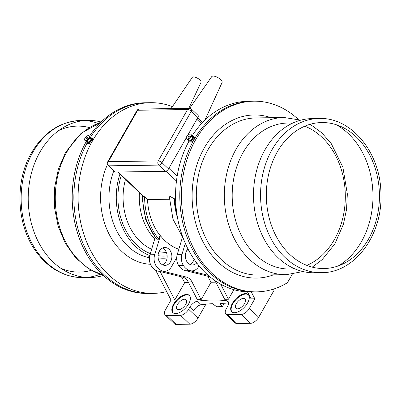 <?xml version="1.0" encoding="UTF-8"?>
<svg xmlns="http://www.w3.org/2000/svg" width="401" height="401" viewBox="0 0 401 401"><rect width="100%" height="100%" fill="white"/><g stroke="black" fill="none" stroke-linecap="round" stroke-linejoin="round"><path stroke-width="0.6" d="M336.153 124.711A77.097 59.734 -90.8 0 1 361.441 241.683A77.097 59.734 -90.8 0 1 338.208 265.958M321.422 272.67L314.359 272.77A77.097 59.734 -90.8 0 1 260.214 230.69A77.097 59.734 -90.8 0 1 265.031 149.678A77.097 59.734 -90.8 0 1 312.113 118.591L319.176 118.49C351.752 117.122 380.639 153.087 380.925 193.488C382.89 234.7 354.74 273.141 321.422 272.67A77.097 59.734 -90.8 0 1 267.277 230.585A77.097 59.734 -90.8 0 1 272.094 149.578A77.097 59.734 -90.8 0 1 319.176 118.49M101.117 122.024A78.586 60.892 89.2 0 0 87.954 120.365A78.586 60.892 89.2 0 0 39.965 152.054A78.586 60.892 89.2 0 0 35.057 234.625A78.586 60.892 89.2 0 0 90.245 277.522A78.586 60.892 89.2 0 0 103.348 275.482M188.841 141.473A95.348 73.874 -90.8 0 0 184.249 240.866A95.348 73.874 -90.8 0 0 250.82 291.948L255.056 291.888A95.348 73.874 -90.8 0 1 188.129 239.918A95.348 73.874 -90.8 0 1 193.979 139.789A95.348 73.874 -90.8 0 0 188.129 239.918A95.348 73.874 -90.8 0 0 255.056 291.888L256.705 291.863A95.348 73.874 -90.8 0 1 181.447 197.598A95.348 73.874 -90.8 0 1 253.928 101.187A95.348 73.874 -90.8 0 1 298.264 119.363M188.635 139.312L189.618 140.25A2.01 1.018 133.8 0 0 192.28 138.791A2.01 1.018 133.8 0 0 192.4 137.348L191.422 136.41L193.467 136.4L194.395 137.292L194.119 139.543A95.348 73.874 -90.8 0 1 252.284 101.212L253.928 101.187M292.274 274.229L287.447 282.69A95.348 73.874 -90.8 0 1 256.705 291.863M86.646 140.896A95.348 73.874 -90.8 0 0 80.431 241.227A95.348 73.874 -90.8 0 0 147.463 293.452L149.112 293.427A95.348 73.874 -90.8 0 1 82.546 242.349A95.348 73.874 -90.8 0 1 87.132 142.956A95.348 73.874 -90.8 0 0 82.546 242.349A95.348 73.874 -90.8 0 0 149.112 293.427L153.347 293.367A95.348 73.874 -90.8 0 1 86.421 241.397A95.348 73.874 -90.8 0 1 92.27 141.272L89.944 143.553L87.769 143.563L86.842 142.676L87.047 140.906M89.548 136.18A95.348 73.874 -90.8 0 1 144.686 102.776L146.335 102.756A95.348 73.874 -90.8 0 0 90.085 137.889A95.348 73.874 -90.8 0 1 146.335 102.756L150.575 102.691A95.348 73.874 -90.8 0 1 172.415 106.616M191.979 281.893L201.132 299.637L197.367 299.692L188.209 281.948L191.979 281.893A11.173 8.657 89.2 0 0 186.37 277.071L162.54 271.111L158.776 271.166L182.6 277.126A11.173 8.657 -90.8 0 1 188.209 281.948M251.297 291.943L254.841 298.81L249.387 308.374A7.449 3.749 -46.3 0 1 241.267 314.419L227.613 314.615A7.449 3.749 -46.3 0 1 225.878 314.028A7.449 3.749 -46.3 0 1 226.314 308.71L227.487 306.65A7.449 3.749 -46.3 0 0 227.918 301.326A7.449 3.749 -46.3 0 0 226.655 300.765A223.472 112.41 -46.3 0 0 197.427 301.191A7.449 3.749 -46.3 0 0 189.818 307.196L188.64 309.256A7.449 3.749 -46.3 0 1 180.525 315.301L166.871 315.502A7.449 3.749 -46.3 0 1 165.137 314.91A7.449 3.749 -46.3 0 1 165.568 309.592L171.026 300.028L155.568 270.084M225.878 314.028L235.192 322.915A7.449 3.749 133.7 0 0 236.926 323.507L250.58 323.306A7.449 3.749 133.7 0 0 258.7 317.261L274.043 290.364L272.921 289.291M191.793 136.41A95.348 73.874 -90.8 0 1 248.044 101.273L252.284 101.212A95.348 73.874 -90.8 0 0 194.119 139.543M193.467 136.4L193.187 138.786L190.726 141.182L191.653 142.074L193.979 139.789M193.187 138.786L194.114 139.678M191.653 142.074L189.478 142.084L188.545 141.197L188.756 139.428M190.726 141.182L188.545 141.197M190.856 134.315L191.317 134.761A3.128 1.584 133.8 0 1 191.132 137.012A3.128 1.584 133.8 0 1 186.986 139.277L186.525 138.836A3.128 1.584 133.8 0 1 187.548 135.478A3.128 1.584 133.8 0 1 190.856 134.315A3.128 1.584 133.8 0 1 190.67 136.566A3.128 1.584 133.8 0 1 186.525 138.836M189.162 136.576A0.747 0.376 133.8 0 1 188.174 137.112A0.747 0.376 133.8 0 1 188.415 136.315A0.747 0.376 133.8 0 1 189.207 136.039A0.747 0.376 133.8 0 1 189.162 136.576M188.249 137.157A0.747 0.376 133.8 0 1 188.234 137.017A0.747 0.376 133.8 0 1 188.34 136.701M188.234 137.017A0.997 0.997 0 0 1 189.112 136.099A0.747 0.376 133.8 0 1 189.252 136.114M92.405 141.157L92.686 138.771L91.759 137.884L91.478 140.27L92.28 141.277M92.41 141.027A95.348 73.874 -90.8 0 1 150.575 102.691M166.676 291.602A95.348 73.874 -90.8 0 1 153.347 293.367M91.478 140.27L89.017 142.666L89.944 143.553M89.017 142.666L86.842 142.676M86.927 140.791L87.909 141.728A2.01 1.018 133.8 0 0 90.571 140.27A2.01 1.018 133.8 0 0 90.691 138.826L89.714 137.889L91.759 137.884M89.147 135.799L89.608 136.24A3.128 1.584 133.8 0 1 89.423 138.49A3.128 1.584 133.8 0 1 85.278 140.761L84.817 140.315A3.128 1.584 133.8 0 1 85.839 136.962A3.128 1.584 133.8 0 1 89.147 135.799A3.128 1.584 133.8 0 1 88.962 138.044A3.128 1.584 133.8 0 1 84.817 140.315M87.453 138.054A0.747 0.376 133.8 0 1 86.466 138.596A0.747 0.376 133.8 0 1 86.706 137.794A0.747 0.376 133.8 0 1 87.498 137.518A0.747 0.376 133.8 0 1 87.453 138.054M86.541 138.641A0.747 0.376 133.8 0 1 86.526 138.5A0.747 0.376 133.8 0 1 86.636 138.18M86.526 138.5A0.997 0.997 0 0 1 87.403 137.583A0.747 0.376 133.8 0 1 87.543 137.593M149.538 256.725L148.686 256.74L149.403 258.129M167.082 258.013A60.335 46.752 -90.8 0 1 163.904 258.199L163.433 258.204A60.335 46.752 -90.8 0 1 158.129 257.893M163.904 258.199A60.335 46.752 -90.8 0 1 158.119 257.818M149.753 255.587A60.335 46.752 -90.8 0 1 119.929 174.069M154.726 239.001A53.448 41.408 -90.8 0 1 139.423 192.67M181.478 276.845L184.681 282.64L188.535 282.585M160.094 271.497L174.791 299.973L184.681 282.64M174.791 299.973L171.026 300.028M165.137 314.91L174.45 323.802A7.449 3.749 133.7 0 0 176.184 324.389L189.838 324.193A7.449 3.749 133.7 0 0 197.959 318.143L205.924 304.179M254.841 298.81L251.071 298.865L247.477 291.898M214.981 280.62A11.173 8.657 -90.8 0 1 215.522 281.552L224.675 299.296L228.445 299.241L233.903 289.672M201.132 299.637L211.046 282.254L215.848 282.189M173.583 304.138A11.92 5.995 -46.3 0 0 172.886 312.655A11.92 5.995 -46.3 0 0 175.663 313.592A11.92 5.995 -46.3 0 0 187.212 306.098A11.92 5.995 -46.3 0 0 189.347 295.407A11.92 5.995 -46.3 0 0 173.583 304.138M232.44 303.281A11.92 5.995 -46.3 0 0 231.748 311.798A11.92 5.995 -46.3 0 0 234.52 312.74A11.92 5.995 -46.3 0 0 246.069 305.241A11.92 5.995 -46.3 0 0 248.204 294.55A11.92 5.995 -46.3 0 0 232.44 303.281M236.319 303.677A6.516 3.278 133.7 0 1 244.941 298.905A6.516 3.278 133.7 0 1 242.816 305.883A6.516 3.278 133.7 0 1 235.943 308.334A6.516 3.278 133.7 0 1 236.319 303.677M248.425 294.785A11.92 5.995 -46.3 0 0 236.104 299.482A11.92 5.995 -46.3 0 0 231.994 312.008M186.259 137.814L168.525 168.901A2.977 1.499 133.7 0 1 165.277 171.317L115.368 172.044A2.977 1.499 133.7 0 1 114.671 171.808L108.155 165.588A2.977 1.499 -46.3 0 0 108.846 165.824L158.756 165.097A2.977 1.499 -46.3 0 0 162.004 162.681L191.327 111.272A2.977 1.499 -46.3 0 0 191.498 109.147A2.977 2.977 0 0 0 189.397 108.32L139.488 109.047A2.977 2.977 0 0 0 136.941 110.551L107.623 161.954A2.977 2.977 0 0 0 108.155 165.588M191.498 109.147L198.019 115.368A2.977 1.499 133.7 0 1 197.848 117.498L187.648 135.373M155.147 237.613L149.969 254.77L154.681 254.705L160.415 235.688L159.944 235.693L158.881 239.212L156.951 239.242L156.159 238.876L145.789 220.034L142.044 197.608L142.064 195.192M159.453 271.337A11.173 8.657 -90.8 0 1 158.305 271.171A14.897 11.544 89.2 0 1 151.438 266.048A11.173 8.657 -90.8 0 1 149.969 254.77M162.721 264.876A8.937 6.927 89.2 0 0 165.834 261.838A8.937 6.927 89.2 0 0 162.475 248.064M154.681 254.705A11.173 8.657 89.2 0 0 156.144 265.983A14.897 11.544 -90.8 0 0 163.012 271.101A11.173 8.657 89.2 0 0 164.631 271.276A11.173 8.657 89.2 0 0 171.453 266.77L176.721 257.537M164.631 271.276L164.159 271.282A11.173 8.657 -90.8 0 1 162.54 271.111L163.012 271.101M211.046 282.254L207.683 276.174M189.036 250.936A53.448 41.408 -90.8 0 1 186.605 250.825M178.836 249.227A53.448 41.408 -90.8 0 1 174.976 247.678M160.184 235.688A53.448 41.408 -90.8 0 1 147.553 199.548L169.428 199.232M158.881 239.212A57.173 44.295 -90.8 0 1 144.626 196.756L147.553 199.548M160.415 235.688A53.634 41.554 89.2 0 0 178.816 249.277M170.54 261.768A8.937 6.927 -90.8 0 1 165.082 265.377A8.937 6.927 -90.8 0 1 158.029 256.54A8.937 6.927 -90.8 0 1 164.821 247.497A8.937 6.927 -90.8 0 1 171.102 252.379A8.937 6.927 -90.8 0 1 170.54 261.768M208.169 275.297L189.853 270.71L186.084 270.765L209.818 276.705M183.122 238.009L172.976 219.182L169.382 196.896L170.054 196.385L174.866 199.152L175.593 199.142M117.774 172.009L143.322 196.395L144.626 196.756M182.465 237.181L177.282 254.374L181.989 254.304L185.302 243.327M186.766 270.936A11.173 8.657 -90.8 0 1 185.613 270.775A14.897 11.544 89.2 0 1 178.746 265.652A11.173 8.657 -90.8 0 1 177.282 254.374M190.034 264.48A8.937 6.927 89.2 0 0 193.142 261.442A8.937 6.927 89.2 0 0 194.069 259.206M181.989 254.304A11.173 8.657 89.2 0 0 183.457 265.587A14.897 11.544 -90.8 0 0 190.325 270.705A11.173 8.657 89.2 0 0 191.939 270.875A11.173 8.657 89.2 0 0 198.766 266.374L199.056 265.863M191.939 270.875L191.472 270.886A11.173 8.657 -90.8 0 1 189.853 270.71L190.325 270.705M220.65 284.139L228.445 299.241M176.691 212.575A53.448 41.408 -90.8 0 1 174.866 199.152M196.731 262.916A8.937 6.927 -90.8 0 1 192.395 264.976A8.937 6.927 -90.8 0 1 185.738 258.971A8.937 6.927 -90.8 0 1 187.989 248.961M177.463 304.534A6.516 3.278 133.7 0 1 186.084 299.758A6.516 3.278 133.7 0 1 183.954 306.74A6.516 3.278 133.7 0 1 177.082 309.191A6.516 3.278 133.7 0 1 177.463 304.534M189.568 295.642A11.92 5.995 -46.3 0 0 177.247 300.334A11.92 5.995 -46.3 0 0 173.132 312.86M189.818 307.196L193.543 310.755A7.449 3.749 133.7 0 1 201.157 304.745A223.472 112.41 133.7 0 1 212.515 303.692L216.73 306.76A223.472 112.41 133.7 0 1 222.385 306.68L220.049 303.582A223.472 112.41 133.7 0 1 228.49 304.103M222.385 306.68L224.059 303.737M204.941 120.064L222.089 82.511A5.96 2.281 -150.3 0 0 218.004 77.649A5.96 2.281 -150.3 0 0 211.743 76.611L189.648 108.33M188.811 108.33L201.021 82.365A5.028 1.925 -150.3 0 0 197.583 78.25A5.028 1.925 -150.3 0 0 192.29 77.383L171.072 108.591M277.246 151.984A73.002 56.561 -90.8 0 1 374.644 166.59A73.002 56.561 -90.8 0 1 316.775 268.048A73.002 56.561 -90.8 0 1 277.246 151.984M58.812 130.48A73.002 56.561 -90.8 0 1 89.157 127.513M91.238 270.344A73.002 56.561 -90.8 0 1 60.817 268.259M80.892 120.47C60.16 121.498 43.709 132.245 31.544 152.721C14.546 181.503 16.441 224.846 35.915 251.387C48.531 268.625 64.285 277.372 83.182 277.627A78.586 60.892 -90.8 0 1 27.99 234.73A78.586 60.892 -90.8 0 1 32.902 152.154A78.586 60.892 -90.8 0 1 80.892 120.47L87.954 120.365M84.426 120.551A78.586 60.892 -90.8 0 1 97.814 123.302M100.009 274.304A78.586 60.892 -90.8 0 1 86.711 277.442M273.387 274.855A81.568 63.198 -90.8 0 1 192.124 197.442A81.568 63.198 -90.8 0 1 271.096 117.699M303.036 271.542L286.364 274.67L258.344 275.076A78.586 60.892 -90.8 0 1 203.157 232.179A78.586 60.892 -90.8 0 1 208.064 149.608A78.586 60.892 -90.8 0 1 256.059 117.919L284.073 117.513L300.83 120.15M286.364 274.67A78.586 60.892 -90.8 0 1 231.171 231.773A78.586 60.892 -90.8 0 1 236.084 149.197A78.586 60.892 -90.8 0 1 284.073 117.513M294.514 268.71A73.002 56.561 -90.8 0 1 239.673 231.863A73.002 56.561 -90.8 0 1 243.106 152.48A73.002 56.561 -90.8 0 1 292.394 123.232M304.805 126.2A73.002 56.561 -90.8 0 1 345.306 195.217A73.002 56.561 -90.8 0 1 306.83 265.377M102.977 275.136A78.586 60.892 -90.8 0 1 67.037 151.658A78.586 60.892 -90.8 0 1 100.756 122.38M258.7 317.261L249.387 308.374M150.49 264.279A66.295 51.368 -90.8 0 1 107.904 163.518M149.152 257.642A60.335 46.752 -90.8 0 1 113.774 170.951M166.335 252.309A54.481 42.215 -90.8 0 1 159.072 251.658M151.638 249.252A54.481 42.215 -90.8 0 1 125.478 179.362M167.147 255.863A58.205 45.097 -90.8 0 1 158.049 255.668M150.325 253.592A58.205 45.097 -90.8 0 1 121.302 175.377M197.959 318.143L188.64 309.256M228.545 302.565L226.655 300.765M250.58 323.306L241.267 314.419M236.926 323.507L227.613 314.615M176.455 181.051L166.069 171.142M177.147 176.194L168.871 168.295M115.368 172.044L108.846 165.824A2.977 2.311 89.2 0 1 108.345 161.653A2.977 1.143 -150.3 0 0 107.623 161.954M168.525 168.901L162.004 162.681A2.977 1.143 29.7 0 0 158.26 160.926L187.578 109.523L137.668 110.25L108.345 161.653L158.26 160.926A2.977 2.311 89.2 0 0 158.756 165.097L165.277 171.317M189.397 108.32A2.977 2.311 -90.8 0 0 187.578 109.523A2.977 1.143 29.7 0 1 191.327 111.272L197.848 117.498M136.941 110.551A2.977 1.143 -150.3 0 1 137.668 110.25A2.977 2.311 -90.8 0 1 139.488 109.047M156.951 239.242A57.173 44.295 -90.8 0 1 142.706 195.803M151.438 266.048L156.144 265.983M158.305 271.171L158.776 271.166M182.6 277.126L186.37 277.071M144.154 196.761L118.215 172.004M177.488 217.598A54.19 41.99 -90.8 0 1 174.27 198.585M178.746 265.652L183.457 265.587M185.613 270.775L186.084 270.765M215.522 281.552L216.35 281.542M201.427 123.673L196.826 119.282M176.184 324.389L166.871 315.502M189.838 324.193L180.525 315.301M201.157 304.745L197.427 301.191M83.182 277.627L90.245 277.522M310.153 124.295L321.843 132.866L331.341 143.753L342.85 167.117L347.336 193.954L346.554 209.362L343.411 224.259L334.85 243.893L322.158 259.663L312.234 267.126M103.132 275.276L88.431 268.665L75.563 257.743L65.263 243.247L58.095 226.064L54.451 207.237L54.541 187.889L58.351 169.177L65.679 152.225L81.077 133.343L100.902 122.235M202.56 122.46L197.673 117.799"/></g></svg>
